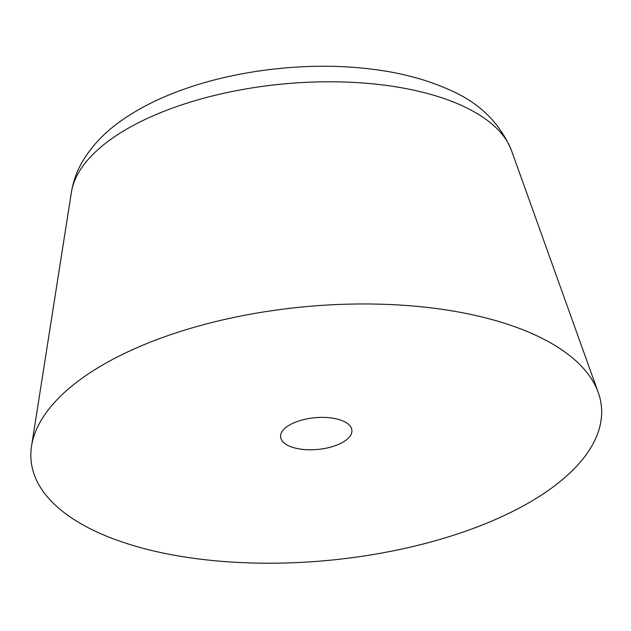 <?xml version="1.0" encoding="UTF-8"?>
<svg xmlns="http://www.w3.org/2000/svg" width="631" height="631" viewBox="0 0 631 631"><rect width="100%" height="100%" fill="white"/><g stroke="black" fill="none" stroke-linecap="round" stroke-linejoin="round"><path stroke-width="0.95" d="M538.046 336.347A286.442 127.359 -5.4 0 1 598.243 392.498A286.442 127.359 -5.4 0 1 478.89 526.309A286.442 127.359 -5.4 0 1 176.104 555.548A286.442 127.359 -5.4 0 1 94.461 530.829A286.442 127.359 -5.4 0 1 31.55 446.07A286.442 127.359 -5.4 0 1 119.756 355.758A286.442 127.359 -5.4 0 1 456.394 311.635A286.442 127.359 -5.4 0 1 538.046 336.347M343.974 421.437A35.801 15.917 -5.4 0 1 351.893 430.224A35.801 15.917 -5.4 0 1 341.828 442.796A35.801 15.917 -5.4 0 1 303.527 449.477A35.801 15.917 -5.4 0 1 280.606 436.96A35.801 15.917 -5.4 0 1 290.678 424.387A35.801 15.917 -5.4 0 1 343.974 421.437M157.466 113.959A222.427 98.901 -5.4 0 1 401.34 87.741A222.427 98.901 -5.4 0 1 464.739 106.931A222.427 98.901 -5.4 0 1 489.128 121.744A222.427 98.901 -5.4 0 1 511.489 150.533L511.489 150.533C499.799 122.69 478.968 102.388 448.98 89.641C423.811 78.354 394.738 71.161 361.744 68.061C297.319 61.743 222.782 72.163 167.073 95.738C150.099 102.829 134.924 111.088 121.546 120.513C104.683 132.202 91.479 146.187 81.935 162.467C76.674 171.687 73.172 181.578 71.429 192.132L71.429 192.132A222.427 98.901 -5.4 0 1 139.924 122.004A222.427 98.901 -5.4 0 1 157.466 113.959M598.243 392.498L511.489 150.533M71.429 192.132L31.55 446.07"/></g></svg>
